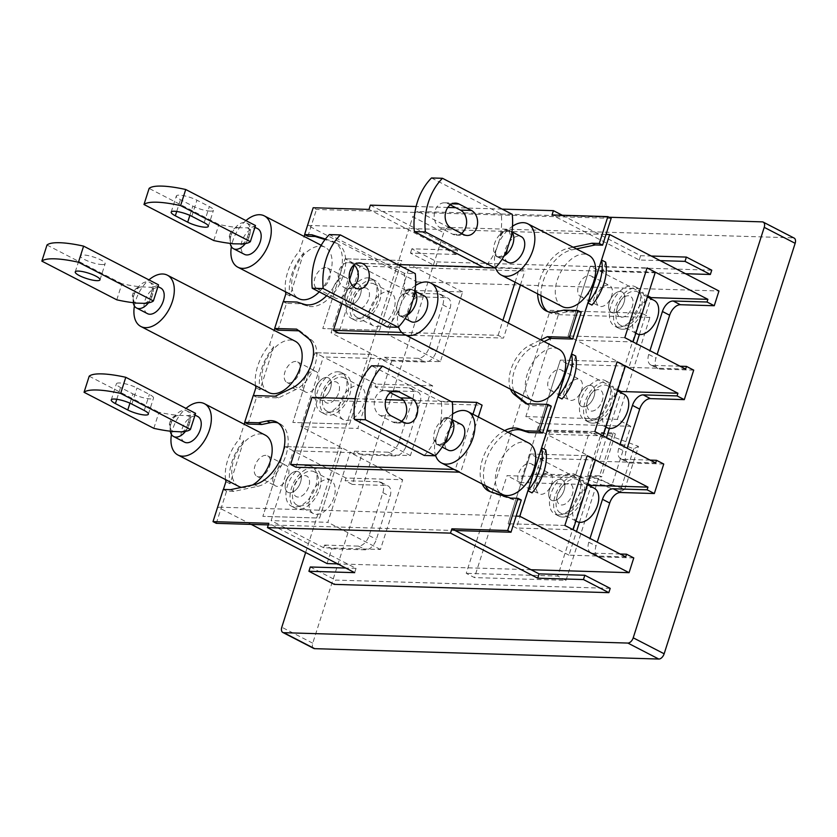 <?xml version="1.0" encoding="UTF-8"?>
<svg xmlns="http://www.w3.org/2000/svg" width="837" height="837" viewBox="0 0 837 837"><rect width="100%" height="100%" fill="white"/><g stroke="black" fill="none" stroke-linecap="round" stroke-linejoin="round"><path stroke-width="0.63" stroke-dasharray="4.18 3.14" d="M354.082 264.89A12.994 10.044 91.7 0 0 348.652 262.609A12.994 10.044 91.7 0 0 338.985 270.801A12.994 10.044 91.7 0 0 347.868 288.577A12.994 10.044 91.7 0 0 353.423 286.631M387.165 326.943A57.743 44.643 91.7 0 0 398.789 309.502L399.123 315.57L401.551 316.522A7.219 4.29 117.3 0 1 400.379 316.229A7.219 4.29 117.3 0 1 399.688 315.706A7.219 4.29 117.3 0 1 399.113 309.669L403.392 296.256A7.219 4.29 117.3 0 1 407.765 290.376A14.438 8.59 -62.7 0 0 397.596 302.858A14.438 8.59 -62.7 0 0 399.688 315.706A14.438 8.59 -62.7 0 0 400.117 315.957A14.438 8.59 -62.7 0 0 402.461 316.543A14.438 8.59 -62.7 0 0 405.725 315.884A14.438 8.59 -62.7 0 0 407.127 315.183M424.296 295.953A14.438 8.59 -62.7 0 0 421.953 295.367A14.438 8.59 -62.7 0 0 409.199 306.645A14.438 8.59 -62.7 0 0 411.051 321.607M414.922 291.527A14.438 8.59 -62.7 0 0 413.802 290.565A14.438 8.59 -62.7 0 0 413.373 290.303A14.438 8.59 -62.7 0 0 411.03 289.717A14.438 8.59 -62.7 0 0 407.765 290.376A7.219 4.29 117.3 0 1 410.109 289.686L411.94 289.748A7.219 4.29 117.3 0 1 413.112 290.041A7.219 4.29 117.3 0 1 413.802 290.565A7.219 4.29 117.3 0 1 414.754 292.605M558.76 349.155A28.866 17.169 -62.7 0 0 554.073 347.983A28.866 17.169 -62.7 0 0 528.565 370.55A28.866 17.169 -62.7 0 0 532.269 400.452M415.518 285.543A28.866 17.169 -62.7 0 0 398.517 326.89M407.577 314.367A7.219 4.29 117.3 0 1 405.725 315.884A7.219 4.29 117.3 0 1 403.382 316.574L402.074 315.894C405.139 315.654 407.713 313.634 409.774 309.836M401.551 316.522L403.382 316.574M414.053 296.424L411.856 289.393L410.632 289.068L411.94 289.748M410.109 289.686L408.801 289.016L410.632 289.068M408.801 289.016C406.039 289.414 404.125 291.778 403.068 296.089A57.743 44.643 91.7 0 0 404.292 273.28L415.278 273.615M400.243 315.842L402.074 315.894M404.292 273.28L329.359 234.58M545.734 449.95L532.039 492.878M575.71 356.049L562.004 398.977M605.674 262.159L591.968 305.076M528.796 443.055A28.866 17.169 -62.7 0 0 524.108 441.873A28.866 17.169 -62.7 0 0 498.601 464.451A28.866 17.169 -62.7 0 0 502.294 494.353M424.213 455.454A57.743 44.643 91.7 0 0 435.836 438.013L436.161 444.081L439.509 445.054A14.438 8.59 -62.7 0 0 442.773 444.395A14.438 8.59 -62.7 0 0 444.175 443.694M461.344 424.464A14.438 8.59 -62.7 0 0 459 423.878A14.438 8.59 -62.7 0 0 446.247 435.156A14.438 8.59 -62.7 0 0 448.098 450.107M451.959 420.038A14.438 8.59 -62.7 0 0 450.85 419.075A14.438 8.59 -62.7 0 0 450.421 418.814A14.438 8.59 -62.7 0 0 448.077 418.228L448.988 418.259A7.219 4.29 117.3 0 1 450.16 418.552A7.219 4.29 117.3 0 1 450.85 419.075A7.219 4.29 117.3 0 1 451.802 421.105M448.077 418.228A14.438 8.59 -62.7 0 0 444.813 418.887A7.219 4.29 117.3 0 1 447.157 418.197L448.077 418.228M444.625 442.878A7.219 4.29 117.3 0 1 442.773 444.395A7.219 4.29 117.3 0 1 440.429 445.085L439.122 444.405C442.187 444.165 444.761 442.145 446.822 438.347M438.598 445.033A7.219 4.29 117.3 0 1 437.427 444.729A7.219 4.29 117.3 0 1 436.736 444.217A14.438 8.59 -62.7 0 0 437.165 444.468A14.438 8.59 -62.7 0 0 439.509 445.054L440.429 445.085M437.291 444.353L439.122 444.405M447.157 418.197L445.849 417.527C443.087 417.925 441.172 420.289 440.116 424.6A57.743 44.643 91.7 0 0 441.34 401.791L452.315 402.126M441.34 401.791L371.565 365.759M451.101 424.934L448.904 417.904L447.68 417.579L448.988 418.259M445.849 417.527L447.68 417.579M390.366 392.658L388.127 391.496A12.994 10.044 91.7 0 0 384.675 390.586A12.994 10.044 91.7 0 0 374.463 400.986A12.994 10.044 91.7 0 0 380.427 415.644L392.794 422.036A12.994 10.044 91.7 0 0 396.257 422.947A12.994 10.044 91.7 0 0 401.54 421.21M436.161 438.18L440.44 424.767A7.219 4.29 117.3 0 1 444.813 418.887A14.438 8.59 -62.7 0 0 434.644 431.369A14.438 8.59 -62.7 0 0 436.736 444.217A7.219 4.29 117.3 0 1 436.161 438.18L435.836 438.013M452.566 414.053A28.866 17.169 -62.7 0 0 435.564 455.401M495.504 267.61A28.866 17.169 117.3 0 1 512.495 226.252M562.234 306.562A28.866 17.169 117.3 0 1 558.541 276.649A28.866 17.169 117.3 0 1 584.038 254.082A28.866 17.169 117.3 0 1 588.725 255.264M431.494 177.957L501.269 214A57.743 44.643 -88.3 0 1 500.055 236.808C501.101 232.498 503.006 230.144 505.778 229.725L507.086 230.405A7.219 4.29 -62.7 0 0 504.742 231.096A7.219 4.29 -62.7 0 0 500.38 236.976L496.09 250.389A7.219 4.29 -62.7 0 0 496.665 256.415A7.219 4.29 -62.7 0 0 497.356 256.938A7.219 4.29 -62.7 0 0 498.528 257.231L500.359 257.294A7.219 4.29 -62.7 0 0 502.702 256.603A14.438 8.59 117.3 0 1 499.448 257.262A14.438 8.59 117.3 0 1 497.105 256.677A14.438 8.59 117.3 0 1 496.665 256.415A14.438 8.59 117.3 0 1 494.573 243.567A14.438 8.59 117.3 0 1 504.742 231.096A14.438 8.59 117.3 0 1 508.007 230.437A14.438 8.59 117.3 0 1 510.35 231.022A14.438 8.59 117.3 0 1 510.79 231.274A7.219 4.29 -62.7 0 0 510.089 230.75A7.219 4.29 -62.7 0 0 508.917 230.457L507.609 229.788L508.833 230.102L511.03 237.143M508.028 262.316A14.438 8.59 117.3 0 1 506.186 247.365A14.438 8.59 117.3 0 1 518.93 236.076A14.438 8.59 117.3 0 1 521.273 236.662M507.086 230.405L508.917 230.457M505.778 229.725L507.609 229.788M501.269 214L512.254 214.335M498.528 257.231L496.1 256.289L495.766 250.221A57.743 44.643 -88.3 0 1 484.152 267.652M497.22 256.561L500.359 257.294M506.751 250.556C504.701 254.343 502.127 256.363 499.051 256.614M461.469 233.418A12.994 10.044 -88.3 0 1 456.196 235.155A12.994 10.044 -88.3 0 1 452.733 234.245L440.356 227.852A12.994 10.044 -88.3 0 1 434.403 213.194A12.994 10.044 -88.3 0 1 444.604 202.795A12.994 10.044 -88.3 0 1 448.067 203.705L450.306 204.866M504.104 255.902A14.438 8.59 117.3 0 1 502.702 256.603A7.219 4.29 -62.7 0 0 504.554 255.076M511.742 233.314A7.219 4.29 -62.7 0 0 510.79 231.274A14.438 8.59 117.3 0 1 511.899 232.236M245.921 220.602A28.866 17.169 -62.7 0 0 232.78 240.993A28.866 17.169 -62.7 0 0 231.378 246.695M319.263 291.862A28.866 17.169 -62.7 0 0 330.217 273.511A28.866 17.169 -62.7 0 0 325.164 247.313A28.866 17.169 -62.7 0 0 293.609 272.412A28.866 17.169 -62.7 0 0 298.663 298.61M241.841 243.923C244.226 243.368 246.141 241.004 247.574 236.84L248.882 237.52L249.311 236.17A14.438 8.59 -62.7 0 0 250.211 231.734A14.438 8.59 -62.7 0 0 246.779 223.071A14.438 8.59 -62.7 0 0 232.927 231.211A14.438 8.59 -62.7 0 0 231.002 235.626L231.43 234.276A7.219 4.29 117.3 0 1 232.927 231.211A7.219 4.29 117.3 0 1 238.147 227.716L237.823 227.549A57.743 12.712 17.7 0 1 218.896 224.442L149.122 188.409M257.712 228.721A14.438 8.59 -62.7 0 0 241.935 241.265A14.438 8.59 -62.7 0 0 244.467 254.364M210.359 211.133A12.994 2.856 17.7 0 1 192.834 206.09L180.468 199.698A12.994 2.856 17.7 0 1 176.325 195.994A12.994 2.856 17.7 0 1 184.014 195.753A12.994 2.856 17.7 0 1 196.936 200.2L209.313 206.582A12.994 2.856 17.7 0 1 213.456 210.286A12.994 2.856 17.7 0 1 210.359 211.133M231.002 235.626A14.438 8.59 -62.7 0 0 230.102 240.062A7.219 4.29 117.3 0 1 230.583 236.965L231.002 235.626M247.302 227.988A7.219 4.29 117.3 0 1 248.474 228.281A7.219 4.29 117.3 0 1 250.211 231.734A7.219 4.29 117.3 0 1 249.74 234.831L248.432 234.161C249.604 230.144 249.123 228.03 246.978 227.821L238.147 227.716M248.882 237.52A7.219 4.29 117.3 0 1 247.386 240.585A14.438 8.59 -62.7 0 0 249.311 236.17L249.74 234.831M247.574 236.84L248.432 234.161M255.505 225.551A57.743 12.712 17.7 0 1 246.978 227.821L248.474 228.281M213.759 240.543L218.896 224.442M237.823 227.549C234.433 227.58 231.87 229.6 230.123 233.607L231.43 234.276M230.583 236.965L229.265 236.285L230.123 233.607M229.265 236.285L231.315 243.243L232.686 243.64M231.964 243.577A7.219 4.29 117.3 0 1 231.839 243.515A7.219 4.29 117.3 0 1 230.102 240.062A14.438 8.59 -62.7 0 0 230.206 243.389M245.408 243.546A14.438 8.59 -62.7 0 0 247.386 240.585A7.219 4.29 117.3 0 1 243.745 243.776M102.03 264.555A12.994 2.856 -162.3 0 0 105.138 263.718A12.994 2.856 -162.3 0 0 97.563 258.455A12.994 2.856 -162.3 0 0 83.48 254.971A12.994 2.856 -162.3 0 0 80.383 255.819A12.994 2.856 -162.3 0 0 87.948 261.071A12.994 2.856 -162.3 0 0 102.03 264.555M133.229 302.67A14.438 8.59 117.3 0 1 133.125 299.353A14.438 8.59 117.3 0 1 134.025 294.906A14.438 8.59 117.3 0 1 135.95 290.502A14.438 8.59 117.3 0 1 149.802 282.362A14.438 8.59 117.3 0 1 153.234 291.014A14.438 8.59 117.3 0 1 152.334 295.461A14.438 8.59 117.3 0 1 150.409 299.866A14.438 8.59 117.3 0 1 148.431 302.837M147.479 313.655A14.438 8.59 117.3 0 1 144.958 300.556A14.438 8.59 117.3 0 1 160.735 288.001M134.401 305.986A28.866 17.169 117.3 0 1 135.803 300.274A28.866 17.169 117.3 0 1 148.944 279.882M268.698 392.511A28.866 17.169 117.3 0 1 263.645 366.303A28.866 17.169 117.3 0 1 295.199 341.214M146.768 303.057A7.219 4.29 -62.7 0 0 150.409 299.866A7.219 4.29 -62.7 0 0 151.905 296.8L152.763 294.122A7.219 4.29 -62.7 0 0 153.234 291.014A7.219 4.29 -62.7 0 0 151.497 287.572A7.219 4.29 -62.7 0 0 150.325 287.269L150.001 287.101A57.743 12.712 -162.3 0 0 158.528 284.831M135.709 302.931L134.338 302.523L132.288 295.576L133.596 296.246A7.219 4.29 -62.7 0 0 133.125 299.353A7.219 4.29 -62.7 0 0 134.862 302.795A7.219 4.29 -62.7 0 0 134.987 302.858M116.782 299.824L121.92 283.733A57.743 12.712 -162.3 0 0 140.846 286.829L150.325 287.269M141.171 286.997A7.219 4.29 -62.7 0 0 135.95 290.502A7.219 4.29 -62.7 0 0 134.454 293.567L133.146 292.887C134.883 288.891 137.446 286.871 140.846 286.829M133.596 296.246L134.454 293.567M151.905 296.8L150.597 296.12C149.164 300.284 147.249 302.638 144.864 303.203M150.597 296.12L151.445 293.442L152.763 294.122M151.445 293.442C152.627 289.414 152.146 287.311 150.001 287.101L151.497 287.572M132.288 295.576L133.146 292.887M46.987 245.032L121.92 283.733M171.449 434.497A28.866 17.169 117.3 0 1 172.851 428.785A28.866 17.169 117.3 0 1 185.992 408.393M252.408 485.062A28.866 17.169 117.3 0 1 241.464 487.364M238.733 486.402A28.866 17.169 117.3 0 1 233.68 460.204A28.866 17.169 117.3 0 1 265.224 435.104M170.277 431.181A14.438 8.59 117.3 0 1 170.173 427.864A14.438 8.59 117.3 0 1 171.072 423.417A14.438 8.59 117.3 0 1 172.997 419.013A7.219 4.29 -62.7 0 0 171.501 422.078L170.193 421.398C171.93 417.401 174.494 415.382 177.894 415.34L187.049 415.612A57.743 12.712 -162.3 0 0 195.576 413.342M184.527 442.166A14.438 8.59 117.3 0 1 182.006 429.067A14.438 8.59 117.3 0 1 197.773 416.512M183.816 431.568A7.219 4.29 -62.7 0 0 187.457 428.377A7.219 4.29 -62.7 0 0 188.953 425.311L189.8 422.633A7.219 4.29 -62.7 0 0 190.281 419.525A14.438 8.59 117.3 0 1 189.371 423.972A14.438 8.59 117.3 0 1 187.457 428.377A14.438 8.59 117.3 0 1 185.479 431.348M132.905 393.882A12.994 2.856 -162.3 0 0 150.419 398.925A12.994 2.856 -162.3 0 0 153.516 398.088A12.994 2.856 -162.3 0 0 149.384 394.384L137.006 387.991A12.994 2.856 -162.3 0 0 124.085 383.555A12.994 2.856 -162.3 0 0 116.395 383.796A12.994 2.856 -162.3 0 0 120.538 387.5L132.905 393.882L129.944 403.162M172.757 431.442L171.386 431.034L169.336 424.087L170.643 424.757L171.501 422.078M169.336 424.087L170.193 421.398M153.83 428.335L158.967 412.243A57.743 12.712 -162.3 0 0 177.894 415.34M89.193 376.2L158.967 412.243M188.953 425.311L187.634 424.631C186.212 428.795 184.297 431.149 181.911 431.714M187.634 424.631L188.492 421.953L189.8 422.633M188.492 421.953C189.675 417.925 189.193 415.811 187.049 415.612L188.545 416.083A7.219 4.29 -62.7 0 0 187.373 415.78M170.643 424.757A7.219 4.29 -62.7 0 0 170.173 427.864A7.219 4.29 -62.7 0 0 171.909 431.306A7.219 4.29 -62.7 0 0 172.035 431.369M178.218 415.508A7.219 4.29 -62.7 0 0 172.997 419.013A14.438 8.59 117.3 0 1 186.85 410.873A14.438 8.59 117.3 0 1 190.281 419.525A7.219 4.29 -62.7 0 0 188.545 416.083M285.49 291.81A37.529 22.327 117.3 0 1 299.541 250.922L304.155 236.463M303.664 253.046L289.968 295.974A37.529 22.327 117.3 0 1 303.664 253.046L299.541 250.922M289.968 295.974L285.846 293.839M255.526 385.711A37.529 22.327 117.3 0 1 269.577 344.813L274.191 330.364M273.699 346.947L260.004 389.875A37.529 22.327 117.3 0 1 273.699 346.947L269.577 344.813M260.004 389.875L255.881 387.74M225.561 479.601A37.529 22.327 117.3 0 1 239.612 438.714L244.226 424.254M243.734 440.848L230.039 483.765A37.529 22.327 117.3 0 1 243.734 440.848L239.612 438.714M230.039 483.765L225.917 481.641M326.681 295.702A34.641 20.611 -62.7 0 0 334.057 241.935A34.641 20.611 -62.7 0 0 332.09 241.129L325.436 239.037M277.947 330.176L286.505 303.339L300.368 303.758L307.524 306.018A34.641 20.611 -62.7 0 0 311.176 306.614A34.641 20.611 -62.7 0 0 341.789 279.527A34.641 20.611 -62.7 0 0 337.353 243.64A34.641 20.611 -62.7 0 0 335.386 242.835L325.018 239.57M581.192 312.232L567.329 311.814L558.886 313.593A34.641 20.611 117.3 0 1 554.921 313.969A34.641 20.611 117.3 0 1 549.292 312.557A34.641 20.611 117.3 0 1 547.712 311.573M370.372 205.138L457.588 250.179L456.217 254.479L369.002 209.428M354.679 572.654L356.049 568.365L268.823 523.313M502.137 209.104L455.82 207.712M447.795 207.471L416.115 206.509M562.318 215.255L640.619 255.703L651.28 256.028M711.743 270.184L437.196 261.897L411.835 248.798L457.588 250.179M685.545 273.73L435.826 266.197L437.196 261.897M660.184 260.621L639.248 259.993L555.329 216.647L316.48 209.449L313.174 207.743M456.217 254.479L410.465 253.098L435.826 266.197M455.161 530.532L268.321 524.904M216.302 523.334L226.576 491.141L233.9 491.361L257.67 486.349A34.641 20.611 -62.7 0 0 285.386 456.845A34.641 20.611 -62.7 0 0 279.872 423.742A34.641 20.611 -62.7 0 0 278.156 423.02M247.982 424.066L256.54 397.24L278.501 397.899L295.712 389.592A28.866 17.169 -62.7 0 0 314.921 365.141A28.866 17.169 -62.7 0 0 311.531 340.021L299.908 330.835L298.725 330.803M307.911 236.275L316.48 209.449M611.156 218.331L555.329 216.647L552.033 214.942M540.953 295.566A34.641 20.611 117.3 0 1 571.504 249.949L576.442 248.913M513.803 390.921A28.866 17.169 117.3 0 1 533.462 346.706L544.081 341.58M551.227 406.133L529.256 405.464L527.153 403.8M521.263 500.024L513.939 499.804L493.788 493.464A34.641 20.611 117.3 0 1 491.821 492.658A34.641 20.611 117.3 0 1 490.231 491.685M485.533 485.701A34.641 20.611 117.3 0 1 507.975 432.3M482.238 483.995A34.641 20.611 117.3 0 1 504.669 430.595M510.497 389.215A28.866 17.169 117.3 0 1 530.166 345.011L540.786 339.874M537.657 293.871A34.641 20.611 117.3 0 1 568.197 248.254L573.146 247.208M639.248 259.993L640.619 255.703M410.465 253.098L411.835 248.798M567.329 311.814L564.033 310.108M529.256 405.464L525.96 403.758M513.939 499.804L510.633 498.099M610.194 588.359L335.647 580.083L334.277 584.372M310.286 566.984L335.647 580.083M356.049 568.365L345.765 568.051M300.368 303.758L297.072 302.063M286.505 303.339L283.209 301.644M226.576 491.141L223.28 489.436M233.9 491.361L230.593 489.655M256.54 397.24L253.245 395.535M278.501 397.899L275.206 396.204M299.908 330.835L296.612 329.129M515.079 282.205L519.536 268.238L524.904 271.01L360.172 266.04L338.765 333.105M397.753 264.565L354.815 263.268L360.172 266.04M519.536 268.238L483.148 267.139M354.815 263.268L354.25 265.047M349.584 279.663L341.946 303.58M405.788 335.135L503.497 338.075L508.279 323.082M401.708 332.404L498.141 335.313L503.497 338.075M520.447 284.978L524.904 271.01M498.141 335.313L502.922 320.32M472.957 414.21L455.328 469.452L460.685 472.214L459.356 472.173M455.328 469.452L453.999 469.411M295.963 467.245L317.359 400.18L482.091 405.15M312.002 397.408L317.359 400.18M355.244 398.715L385.826 399.636M403.361 400.17L451.321 401.614M478.314 416.983L460.685 472.214M356.572 283.534A11.551 6.874 -62.7 0 0 346.372 292.563A11.551 6.874 -62.7 0 0 347.847 304.522A11.551 6.874 -62.7 0 0 349.73 304.992A11.551 6.874 -62.7 0 0 359.931 295.963A11.551 6.874 -62.7 0 0 358.456 284.005A11.551 6.874 -62.7 0 0 356.572 283.534A11.551 6.874 117.3 0 1 358.456 284.005A11.551 6.874 117.3 0 1 359.931 295.963A11.551 6.874 117.3 0 1 349.73 304.992A11.551 6.874 117.3 0 1 347.847 304.522A11.551 6.874 117.3 0 1 346.372 292.563A11.551 6.874 117.3 0 1 356.572 283.534M325.645 267.558A11.551 6.874 -62.7 0 0 315.444 276.587A11.551 6.874 -62.7 0 0 316.92 288.545A11.551 6.874 -62.7 0 0 318.792 289.016A11.551 6.874 -62.7 0 0 329.004 279.987A11.551 6.874 -62.7 0 0 327.518 268.028A11.551 6.874 -62.7 0 0 325.645 267.558M326.608 377.424A11.551 6.874 -62.7 0 0 316.407 386.453A11.551 6.874 -62.7 0 0 317.882 398.422A11.551 6.874 -62.7 0 0 319.755 398.893A11.551 6.874 -62.7 0 0 329.966 389.864A11.551 6.874 -62.7 0 0 328.481 377.895A11.551 6.874 -62.7 0 0 326.608 377.424A11.551 6.874 117.3 0 1 328.481 377.895A11.551 6.874 117.3 0 1 329.966 389.864A11.551 6.874 117.3 0 1 319.755 398.893A11.551 6.874 117.3 0 1 317.882 398.422A11.551 6.874 117.3 0 1 316.407 386.453A11.551 6.874 117.3 0 1 326.608 377.424M295.681 361.448A11.551 6.874 -62.7 0 0 285.48 370.477A11.551 6.874 -62.7 0 0 286.955 382.446A11.551 6.874 -62.7 0 0 288.828 382.917A11.551 6.874 -62.7 0 0 299.029 373.888A11.551 6.874 -62.7 0 0 297.553 361.919A11.551 6.874 -62.7 0 0 295.681 361.448M296.643 471.325A11.551 6.874 -62.7 0 0 286.442 480.354A11.551 6.874 -62.7 0 0 287.918 492.313A11.551 6.874 -62.7 0 0 289.79 492.784A11.551 6.874 -62.7 0 0 299.991 483.755A11.551 6.874 -62.7 0 0 298.516 471.796A11.551 6.874 -62.7 0 0 296.643 471.325A11.551 6.874 117.3 0 1 298.516 471.796A11.551 6.874 117.3 0 1 299.991 483.755A11.551 6.874 117.3 0 1 289.79 492.784A11.551 6.874 117.3 0 1 287.918 492.313A11.551 6.874 117.3 0 1 286.442 480.354A11.551 6.874 117.3 0 1 296.643 471.325M265.716 455.349A11.551 6.874 -62.7 0 0 255.515 464.378A11.551 6.874 -62.7 0 0 256.99 476.337A11.551 6.874 -62.7 0 0 258.863 476.808A11.551 6.874 -62.7 0 0 269.064 467.789A11.551 6.874 -62.7 0 0 267.589 455.82A11.551 6.874 -62.7 0 0 265.716 455.349M613.291 312.944A11.551 6.874 117.3 0 1 611.418 312.473A11.551 6.874 117.3 0 1 609.943 300.504A11.551 6.874 117.3 0 1 620.144 291.475A11.551 6.874 117.3 0 1 622.017 291.946A11.551 6.874 117.3 0 1 623.492 303.915A11.551 6.874 117.3 0 1 613.291 312.944A11.551 6.874 -62.7 0 0 623.492 303.915A11.551 6.874 -62.7 0 0 622.017 291.946A11.551 6.874 -62.7 0 0 620.144 291.475A11.551 6.874 -62.7 0 0 609.943 300.504A11.551 6.874 -62.7 0 0 611.418 312.473A11.551 6.874 -62.7 0 0 613.291 312.944M582.364 296.968A11.551 6.874 117.3 0 1 580.491 296.497A11.551 6.874 117.3 0 1 579.016 284.528A11.551 6.874 117.3 0 1 589.217 275.499A11.551 6.874 117.3 0 1 591.089 275.969A11.551 6.874 117.3 0 1 592.565 287.938A11.551 6.874 117.3 0 1 582.364 296.968M583.326 406.834A11.551 6.874 117.3 0 1 581.453 406.363A11.551 6.874 117.3 0 1 579.978 394.405A11.551 6.874 117.3 0 1 590.179 385.376A11.551 6.874 117.3 0 1 592.052 385.847A11.551 6.874 117.3 0 1 593.527 397.805A11.551 6.874 117.3 0 1 583.326 406.834A11.551 6.874 -62.7 0 0 593.527 397.805A11.551 6.874 -62.7 0 0 592.052 385.847A11.551 6.874 -62.7 0 0 590.179 385.376A11.551 6.874 -62.7 0 0 579.978 394.405A11.551 6.874 -62.7 0 0 581.453 406.363A11.551 6.874 -62.7 0 0 583.326 406.834M552.399 390.858A11.551 6.874 117.3 0 1 550.526 390.387A11.551 6.874 117.3 0 1 549.041 378.429A11.551 6.874 117.3 0 1 559.252 369.399A11.551 6.874 117.3 0 1 561.125 369.87A11.551 6.874 117.3 0 1 562.6 381.839A11.551 6.874 117.3 0 1 552.399 390.858M553.362 500.735A11.551 6.874 117.3 0 1 551.489 500.264A11.551 6.874 117.3 0 1 550.003 488.306A11.551 6.874 117.3 0 1 560.215 479.277A11.551 6.874 117.3 0 1 562.087 479.747A11.551 6.874 117.3 0 1 563.563 491.706A11.551 6.874 117.3 0 1 553.362 500.735A11.551 6.874 -62.7 0 0 563.563 491.706A11.551 6.874 -62.7 0 0 562.087 479.747A11.551 6.874 -62.7 0 0 560.215 479.277A11.551 6.874 -62.7 0 0 550.003 488.306A11.551 6.874 -62.7 0 0 551.489 500.264A11.551 6.874 -62.7 0 0 553.362 500.735M522.434 484.759A11.551 6.874 117.3 0 1 520.562 484.288A11.551 6.874 117.3 0 1 519.076 472.33A11.551 6.874 117.3 0 1 529.277 463.3A11.551 6.874 117.3 0 1 531.16 463.771A11.551 6.874 117.3 0 1 532.635 475.73A11.551 6.874 117.3 0 1 522.434 484.759M327.058 563.573L331.766 548.81L324.547 545.086L323.699 547.775L380.437 549.48L402.702 479.727L345.953 478.021L345.106 480.7L352.314 484.424L361.73 454.92L354.522 451.195L353.664 453.874L410.402 455.579L432.666 385.836L375.928 384.12L375.07 386.799L382.279 390.534L391.706 361.019L384.486 357.294L383.628 359.973L440.367 361.689L462.631 291.935L405.893 290.219L405.035 292.908L412.254 296.633L416.962 281.881L307.681 225.435L606.019 234.433M405.893 290.219L345.064 258.8L322.8 328.554L379.538 330.27L401.802 260.516L345.064 258.8L401.802 260.516L379.538 330.27L322.8 328.554L345.064 258.8L353.308 263.069L410.046 264.774L387.793 334.528L331.054 332.823L353.308 263.069M383.628 359.973L331.054 332.823M375.928 384.12L315.099 352.701L292.835 422.455L349.573 424.171L371.837 354.417L315.099 352.701L371.837 354.417L349.573 424.171L292.835 422.455L315.099 352.701L323.344 356.96L380.082 358.675L357.828 428.429L301.079 426.713L323.344 356.96M353.664 453.874L301.079 426.713M345.953 478.021L285.135 446.602L262.87 516.356L319.608 518.061L341.873 448.308L285.135 446.602L341.873 448.308L319.608 518.061L262.87 516.356L285.135 446.602L293.379 450.861L350.117 452.576L327.853 522.319L271.115 520.614L293.379 450.861M323.699 547.775L271.115 520.614M251.194 524.38L217.777 507.128L223.427 489.436M244.812 422.434L253.391 395.545M274.777 328.533L283.356 301.644M304.741 234.632L307.681 225.435M384.486 357.294L418.343 358.309A11.551 6.874 -62.7 0 0 429.088 347.805L442.794 304.877A11.551 6.874 -62.7 0 0 440.764 294.394A11.551 6.874 -62.7 0 0 438.891 293.923L405.035 292.908M391.706 361.019L425.562 362.044A11.551 6.874 -62.7 0 0 436.307 351.53L450.013 308.602A11.551 6.874 -62.7 0 0 447.983 298.129A11.551 6.874 -62.7 0 0 446.111 297.658L412.254 296.633M354.522 451.195L388.378 452.21A11.551 6.874 -62.7 0 0 399.123 441.706L412.829 398.778A11.551 6.874 -62.7 0 0 410.8 388.295A11.551 6.874 -62.7 0 0 408.927 387.824L375.07 386.799M361.73 454.92L395.598 455.935A11.551 6.874 -62.7 0 0 406.343 445.43L420.038 402.503A11.551 6.874 -62.7 0 0 418.019 392.019A11.551 6.874 -62.7 0 0 416.146 391.549L382.279 390.534M324.547 545.086L358.414 546.111A11.551 6.874 -62.7 0 0 369.159 535.596L382.854 492.679A11.551 6.874 -62.7 0 0 380.835 482.196A11.551 6.874 -62.7 0 0 378.962 481.725L345.106 480.7M331.766 548.81L365.633 549.836A11.551 6.874 -62.7 0 0 376.378 539.331L390.073 496.404A11.551 6.874 -62.7 0 0 388.054 485.92A11.551 6.874 -62.7 0 0 386.181 485.45L352.314 484.424M680.062 366.208L652.63 365.382A11.551 6.874 117.3 0 1 650.757 364.911A11.551 6.874 117.3 0 1 648.727 354.428L649.941 350.651M693.706 370.132L659.849 369.107A11.551 6.874 117.3 0 1 657.966 368.636A11.551 6.874 117.3 0 1 655.946 358.152L657.15 354.375M650.098 460.099L622.665 459.272A11.551 6.874 117.3 0 1 620.782 458.802A11.551 6.874 117.3 0 1 618.763 448.329L619.976 444.541M663.741 464.022L629.874 463.007A11.551 6.874 117.3 0 1 628.001 462.537A11.551 6.874 117.3 0 1 625.982 452.053L627.185 448.276M620.133 554L592.69 553.173A11.551 6.874 117.3 0 1 590.817 552.702A11.551 6.874 117.3 0 1 588.798 542.219L590.001 538.442M633.776 557.923L599.909 556.898A11.551 6.874 117.3 0 1 598.036 556.427A11.551 6.874 117.3 0 1 596.017 545.954L597.22 542.167M587.762 475.468L601.468 432.541L613.322 432.907L599.627 475.824L587.762 475.468L624.768 489.31L620.039 491.717L575.647 475.102L533.734 473.836L535.795 474.903L549.49 431.976L592.261 433.273L589.342 432.174L575.647 475.102M599.627 475.824L601.688 476.891L535.795 474.903M601.468 432.541L604.377 433.639L615.383 433.964L601.688 476.891M613.322 432.907L615.383 433.964M533.734 473.836L547.429 430.919L589.342 432.174M547.429 430.919L549.49 431.976M611.931 485.324L520.415 482.562L539.248 423.543L630.763 426.305L611.931 485.324L598.528 478.408L507.013 475.646L474.474 577.593L466.23 573.335L550.139 310.412L641.655 313.174L557.745 576.086L466.23 573.335M598.528 478.408L565.99 580.355L474.474 577.593M313.739 648.424A5.775 3.432 117.3 0 1 312.735 643.193L443.725 232.717A5.775 3.432 117.3 0 1 449.103 227.465L793.204 237.844A5.775 3.432 117.3 0 1 794.135 238.074M516.126 516.126L217.777 507.128M531.024 569.725L337.709 563.897M416.962 281.881L718.962 290.983M449.103 227.465L418.176 211.489L609.054 217.243M418.176 211.489A5.775 3.432 -62.7 0 0 412.798 216.741L443.725 232.717M305.641 552.514L412.798 216.741M565.99 580.355L557.745 576.086M539.248 423.543L525.845 416.627L558.384 314.681L550.139 310.412M520.415 482.562L507.013 475.646M558.384 314.681L649.899 317.432L641.655 313.174M630.763 426.305L617.361 419.379L649.899 317.432M525.845 416.627L617.361 419.379M638.464 446.383L633.735 448.789L592.261 433.273L604.377 433.639L638.464 446.383L624.768 489.31M633.735 448.789L620.039 491.717M595.379 459.973L538.641 458.257L530.396 453.999L587.135 455.705L530.396 453.999L508.132 523.753L530.396 453.999L587.825 483.66M564.87 525.458L508.132 523.753L564.87 525.458M625.699 556.877L568.961 555.172L576.515 531.474M579.445 522.309L590.88 486.496M568.961 555.172L508.132 523.753L516.377 528.011L573.125 529.716M625.344 366.072L568.605 364.357L560.361 360.098L617.099 361.814L560.361 360.098L538.097 429.852L560.361 360.098L617.79 389.76M594.835 431.568L538.097 429.852L594.835 431.568M655.319 272.171L598.57 270.466L590.326 266.197L647.064 267.913L590.326 266.197L568.061 335.951L590.326 266.197L647.754 295.859M624.81 337.667L568.061 335.951L624.81 337.667M655.664 462.976L598.926 461.271L606.49 437.584M609.409 428.408L620.845 392.595M598.926 461.271L538.097 429.852L546.352 434.11L603.09 435.826M685.629 369.086L628.89 367.37L636.455 343.683M639.384 334.507L650.809 298.694M628.89 367.37L568.061 335.951L576.316 340.209L633.054 341.925M380.437 549.48L327.853 522.319M402.702 479.727L350.117 452.576M410.402 455.579L357.828 428.429M432.666 385.836L380.082 358.675M440.367 361.689L387.793 334.528M462.631 291.935L410.046 264.774M298.045 497.052A11.551 6.874 117.3 0 1 296.162 496.582A11.551 6.874 117.3 0 1 294.687 484.613A11.551 6.874 117.3 0 1 304.888 475.583A11.551 6.874 117.3 0 1 306.76 476.054A11.551 6.874 117.3 0 1 308.246 488.023A11.551 6.874 117.3 0 1 298.045 497.052A11.551 6.874 117.3 0 1 296.162 496.582A11.551 6.874 117.3 0 1 294.687 484.613A11.551 6.874 117.3 0 1 304.888 475.583A11.551 6.874 117.3 0 1 306.76 476.054A11.551 6.874 117.3 0 1 308.246 488.023A11.551 6.874 117.3 0 1 298.045 497.052M327.654 479.528A18.77 11.163 117.3 0 1 330.699 480.292A18.77 11.163 117.3 0 1 333.095 499.731A18.77 11.163 117.3 0 1 316.522 514.41A18.77 11.163 117.3 0 1 313.477 513.636A18.77 11.163 117.3 0 1 311.071 494.196A18.77 11.163 117.3 0 1 327.654 479.528M311.155 471.011A18.77 11.163 117.3 0 1 314.199 471.775A18.77 11.163 117.3 0 1 316.606 491.214A18.77 11.163 117.3 0 1 300.023 505.883A18.77 11.163 117.3 0 1 296.978 505.119A18.77 11.163 117.3 0 1 294.572 485.68A18.77 11.163 117.3 0 1 311.155 471.011M312.18 467.789A22.233 13.225 117.3 0 1 315.79 468.699A22.233 13.225 117.3 0 1 318.635 491.727A22.233 13.225 117.3 0 1 298.997 509.105A22.233 13.225 117.3 0 1 295.388 508.195A22.233 13.225 117.3 0 1 292.542 485.167A22.233 13.225 117.3 0 1 312.18 467.789M308.058 465.654A22.233 13.225 117.3 0 1 311.667 466.565A22.233 13.225 117.3 0 1 314.513 489.593A22.233 13.225 117.3 0 1 294.875 506.971A22.233 13.225 117.3 0 1 291.266 506.071A22.233 13.225 117.3 0 1 288.42 483.043A22.233 13.225 117.3 0 1 308.058 465.654M284.266 464.933A11.551 6.874 117.3 0 1 286.149 465.403A11.551 6.874 117.3 0 1 287.625 477.372A11.551 6.874 117.3 0 1 277.424 486.402A11.551 6.874 117.3 0 1 275.551 485.931A11.551 6.874 117.3 0 1 274.065 473.962A11.551 6.874 117.3 0 1 284.266 464.933M357.619 385.627A18.77 11.163 117.3 0 1 360.663 386.401A18.77 11.163 117.3 0 1 363.07 405.84A18.77 11.163 117.3 0 1 346.487 420.509A18.77 11.163 117.3 0 1 343.442 419.745A18.77 11.163 117.3 0 1 341.036 400.306A18.77 11.163 117.3 0 1 357.619 385.627M341.119 377.11A18.77 11.163 117.3 0 1 344.164 377.874A18.77 11.163 117.3 0 1 346.57 397.313A18.77 11.163 117.3 0 1 329.987 411.982A18.77 11.163 117.3 0 1 326.943 411.218A18.77 11.163 117.3 0 1 324.547 391.779A18.77 11.163 117.3 0 1 341.119 377.11M342.145 373.888A22.233 13.225 117.3 0 1 345.754 374.798A22.233 13.225 117.3 0 1 348.6 397.826A22.233 13.225 117.3 0 1 328.962 415.204A22.233 13.225 117.3 0 1 325.352 414.305A22.233 13.225 117.3 0 1 322.507 391.266A22.233 13.225 117.3 0 1 342.145 373.888M338.022 371.764A22.233 13.225 117.3 0 1 341.632 372.664A22.233 13.225 117.3 0 1 344.478 395.692A22.233 13.225 117.3 0 1 324.84 413.08A22.233 13.225 117.3 0 1 321.23 412.17A22.233 13.225 117.3 0 1 318.384 389.142A22.233 13.225 117.3 0 1 338.022 371.764M314.241 371.042A11.551 6.874 117.3 0 1 316.114 371.513A11.551 6.874 117.3 0 1 317.589 383.472A11.551 6.874 117.3 0 1 307.388 392.501A11.551 6.874 117.3 0 1 305.515 392.03A11.551 6.874 117.3 0 1 304.04 380.061A11.551 6.874 117.3 0 1 314.241 371.042M334.852 381.682A11.551 6.874 117.3 0 1 336.736 382.164A11.551 6.874 117.3 0 1 338.211 394.122A11.551 6.874 117.3 0 1 328.01 403.152A11.551 6.874 117.3 0 1 326.137 402.681A11.551 6.874 117.3 0 1 324.651 390.712A11.551 6.874 117.3 0 1 334.852 381.682A11.551 6.874 117.3 0 1 336.736 382.164A11.551 6.874 117.3 0 1 338.211 394.122A11.551 6.874 117.3 0 1 328.01 403.152A11.551 6.874 117.3 0 1 326.137 402.681A11.551 6.874 117.3 0 1 324.651 390.712A11.551 6.874 117.3 0 1 334.852 381.682M387.583 291.736A18.77 11.163 117.3 0 1 390.628 292.5A18.77 11.163 117.3 0 1 393.034 311.939A18.77 11.163 117.3 0 1 376.451 326.608A18.77 11.163 117.3 0 1 373.407 325.844A18.77 11.163 117.3 0 1 371 306.405A18.77 11.163 117.3 0 1 387.583 291.736M371.084 283.209A18.77 11.163 117.3 0 1 374.139 283.973A18.77 11.163 117.3 0 1 376.535 303.423A18.77 11.163 117.3 0 1 359.962 318.091A18.77 11.163 117.3 0 1 356.907 317.328A18.77 11.163 117.3 0 1 354.511 297.888A18.77 11.163 117.3 0 1 371.084 283.209M372.12 279.997A22.233 13.225 117.3 0 1 375.729 280.897A22.233 13.225 117.3 0 1 378.565 303.925A22.233 13.225 117.3 0 1 358.927 321.303A22.233 13.225 117.3 0 1 355.317 320.404A22.233 13.225 117.3 0 1 352.482 297.376A22.233 13.225 117.3 0 1 372.12 279.997M367.987 277.863A22.233 13.225 117.3 0 1 371.597 278.773A22.233 13.225 117.3 0 1 374.442 301.801A22.233 13.225 117.3 0 1 354.804 319.179A22.233 13.225 117.3 0 1 351.195 318.269A22.233 13.225 117.3 0 1 348.349 295.241A22.233 13.225 117.3 0 1 367.987 277.863M344.206 277.141A11.551 6.874 117.3 0 1 346.079 277.612A11.551 6.874 117.3 0 1 347.554 289.571A11.551 6.874 117.3 0 1 337.353 298.6A11.551 6.874 117.3 0 1 335.48 298.129A11.551 6.874 117.3 0 1 334.005 286.17A11.551 6.874 117.3 0 1 344.206 277.141M364.827 287.792A11.551 6.874 117.3 0 1 366.7 288.263A11.551 6.874 117.3 0 1 368.175 300.221A11.551 6.874 117.3 0 1 357.974 309.251A11.551 6.874 117.3 0 1 356.102 308.78A11.551 6.874 117.3 0 1 354.626 296.821A11.551 6.874 117.3 0 1 364.827 287.792A11.551 6.874 117.3 0 1 366.7 288.263A11.551 6.874 117.3 0 1 368.175 300.221A11.551 6.874 117.3 0 1 357.974 309.251A11.551 6.874 117.3 0 1 356.102 308.78A11.551 6.874 117.3 0 1 354.626 296.821A11.551 6.874 117.3 0 1 364.827 287.792M594.26 488.243A18.77 11.163 -62.7 0 0 591.215 487.479A18.77 11.163 -62.7 0 0 574.642 502.148A18.77 11.163 -62.7 0 0 577.038 521.587M563.594 513.834A18.77 11.163 -62.7 0 0 580.167 499.166A18.77 11.163 -62.7 0 0 577.771 479.727A18.77 11.163 -62.7 0 0 574.726 478.952A18.77 11.163 -62.7 0 0 558.143 493.631A18.77 11.163 -62.7 0 0 560.549 513.071A18.77 11.163 -62.7 0 0 563.594 513.834M562.569 517.057A22.233 13.225 -62.7 0 0 582.207 499.668A22.233 13.225 -62.7 0 0 579.361 476.64A22.233 13.225 -62.7 0 0 575.751 475.74A22.233 13.225 -62.7 0 0 556.113 493.119A22.233 13.225 -62.7 0 0 558.959 516.147A22.233 13.225 -62.7 0 0 562.569 517.057M558.436 514.922A22.233 13.225 -62.7 0 0 578.074 497.544A22.233 13.225 -62.7 0 0 575.239 474.516A22.233 13.225 -62.7 0 0 571.629 473.606A22.233 13.225 -62.7 0 0 551.991 490.984A22.233 13.225 -62.7 0 0 554.826 514.012A22.233 13.225 -62.7 0 0 558.436 514.922M540.984 494.343A11.551 6.874 -62.7 0 0 551.196 485.314A11.551 6.874 -62.7 0 0 549.71 473.355A11.551 6.874 -62.7 0 0 547.837 472.884A11.551 6.874 -62.7 0 0 537.636 481.913A11.551 6.874 -62.7 0 0 539.112 493.872A11.551 6.874 -62.7 0 0 540.984 494.343M561.606 504.993A11.551 6.874 -62.7 0 0 571.807 495.964A11.551 6.874 -62.7 0 0 570.332 484.006A11.551 6.874 -62.7 0 0 568.459 483.535A11.551 6.874 -62.7 0 0 558.258 492.564A11.551 6.874 -62.7 0 0 559.733 504.523A11.551 6.874 -62.7 0 0 561.606 504.993A11.551 6.874 -62.7 0 0 571.807 495.964A11.551 6.874 -62.7 0 0 570.332 484.006A11.551 6.874 -62.7 0 0 568.459 483.535A11.551 6.874 -62.7 0 0 558.258 492.564A11.551 6.874 -62.7 0 0 559.733 504.523A11.551 6.874 -62.7 0 0 561.606 504.993M538.641 458.257L516.377 528.011M624.235 394.342A18.77 11.163 -62.7 0 0 621.18 393.578A18.77 11.163 -62.7 0 0 604.607 408.247A18.77 11.163 -62.7 0 0 607.003 427.686M593.559 419.933A18.77 11.163 -62.7 0 0 610.131 405.265A18.77 11.163 -62.7 0 0 607.735 385.826A18.77 11.163 -62.7 0 0 604.691 385.062A18.77 11.163 -62.7 0 0 588.108 399.73A18.77 11.163 -62.7 0 0 590.514 419.17A18.77 11.163 -62.7 0 0 593.559 419.933M592.533 423.156A22.233 13.225 -62.7 0 0 612.171 405.778A22.233 13.225 -62.7 0 0 609.326 382.75A22.233 13.225 -62.7 0 0 605.716 381.839A22.233 13.225 -62.7 0 0 586.078 399.218A22.233 13.225 -62.7 0 0 588.924 422.246A22.233 13.225 -62.7 0 0 592.533 423.156M588.411 421.021A22.233 13.225 -62.7 0 0 608.049 403.643A22.233 13.225 -62.7 0 0 605.203 380.615A22.233 13.225 -62.7 0 0 601.594 379.705A22.233 13.225 -62.7 0 0 581.956 397.094A22.233 13.225 -62.7 0 0 584.801 420.122A22.233 13.225 -62.7 0 0 588.411 421.021M570.96 400.452A11.551 6.874 -62.7 0 0 581.16 391.423A11.551 6.874 -62.7 0 0 579.675 379.454A11.551 6.874 -62.7 0 0 577.802 378.983A11.551 6.874 -62.7 0 0 567.601 388.012A11.551 6.874 -62.7 0 0 569.076 399.981A11.551 6.874 -62.7 0 0 570.96 400.452M591.571 411.103A11.551 6.874 -62.7 0 0 601.772 402.074A11.551 6.874 -62.7 0 0 600.296 390.105A11.551 6.874 -62.7 0 0 598.424 389.634A11.551 6.874 -62.7 0 0 588.223 398.663A11.551 6.874 -62.7 0 0 589.698 410.632A11.551 6.874 -62.7 0 0 591.571 411.103A11.551 6.874 -62.7 0 0 601.772 402.074A11.551 6.874 -62.7 0 0 600.296 390.105A11.551 6.874 -62.7 0 0 598.424 389.634A11.551 6.874 -62.7 0 0 588.223 398.663A11.551 6.874 -62.7 0 0 589.698 410.632A11.551 6.874 -62.7 0 0 591.571 411.103M568.605 364.357L546.352 434.11M654.199 300.452A18.77 11.163 -62.7 0 0 651.155 299.677A18.77 11.163 -62.7 0 0 634.572 314.356A18.77 11.163 -62.7 0 0 636.978 333.796M623.523 326.032A18.77 11.163 -62.7 0 0 640.106 311.364A18.77 11.163 -62.7 0 0 637.7 291.925A18.77 11.163 -62.7 0 0 634.655 291.161A18.77 11.163 -62.7 0 0 618.072 305.829A18.77 11.163 -62.7 0 0 620.479 325.269A18.77 11.163 -62.7 0 0 623.523 326.032M622.498 329.255A22.233 13.225 -62.7 0 0 642.136 311.877A22.233 13.225 -62.7 0 0 639.29 288.849A22.233 13.225 -62.7 0 0 635.681 287.938A22.233 13.225 -62.7 0 0 616.042 305.317A22.233 13.225 -62.7 0 0 618.888 328.355A22.233 13.225 -62.7 0 0 622.498 329.255M618.376 327.131A22.233 13.225 -62.7 0 0 638.014 309.742A22.233 13.225 -62.7 0 0 635.168 286.714A22.233 13.225 -62.7 0 0 631.558 285.815A22.233 13.225 -62.7 0 0 611.92 303.193A22.233 13.225 -62.7 0 0 614.766 326.221A22.233 13.225 -62.7 0 0 618.376 327.131M600.924 306.551A11.551 6.874 -62.7 0 0 611.125 297.522A11.551 6.874 -62.7 0 0 609.65 285.563A11.551 6.874 -62.7 0 0 607.767 285.093A11.551 6.874 -62.7 0 0 597.566 294.111A11.551 6.874 -62.7 0 0 599.051 306.08A11.551 6.874 -62.7 0 0 600.924 306.551M621.546 317.202A11.551 6.874 -62.7 0 0 631.747 308.173A11.551 6.874 -62.7 0 0 630.261 296.214A11.551 6.874 -62.7 0 0 628.388 295.733A11.551 6.874 -62.7 0 0 618.187 304.762A11.551 6.874 -62.7 0 0 619.662 316.731A11.551 6.874 -62.7 0 0 621.546 317.202A11.551 6.874 -62.7 0 0 631.747 308.173A11.551 6.874 -62.7 0 0 630.261 296.214A11.551 6.874 -62.7 0 0 628.388 295.733A11.551 6.874 -62.7 0 0 618.187 304.762A11.551 6.874 -62.7 0 0 619.662 316.731A11.551 6.874 -62.7 0 0 621.546 317.202M598.57 270.466L576.316 340.209M388.127 391.496L392.145 391.622M380.427 415.644L391.413 415.979M392.794 422.036L403.779 422.371M448.067 203.705L452.074 203.83M440.356 227.852L451.342 228.187M452.733 234.245L463.708 234.569M189.873 215.371L192.834 206.09M176.712 211.479L180.468 199.698M191.799 216.291L196.936 200.2M204.176 222.684L209.313 206.582M116.772 399.27L120.538 387.5M131.869 404.093L137.006 387.991M144.246 410.475L149.384 394.384M335.386 242.835L332.09 241.129M558.886 313.593L555.59 311.887M533.462 346.706L530.166 345.011M493.788 493.464L490.482 491.758M571.504 249.949L568.197 248.254M307.524 306.018L304.229 304.312M257.67 486.349L254.375 484.644M295.712 389.592L292.406 387.887M311.531 340.021L308.225 338.315M418.343 358.309L425.562 362.044M429.088 347.805L436.307 351.53M442.794 304.877L450.013 308.602M438.891 293.923L446.111 297.658M388.378 452.21L395.598 455.935M399.123 441.706L406.343 445.43M412.829 398.778L420.038 402.503M408.927 387.824L416.146 391.549M358.414 546.111L365.633 549.836M369.159 535.596L376.378 539.331M382.854 492.679L390.073 496.404M378.962 481.725L386.181 485.45M652.63 365.382L659.849 369.107M648.727 354.428L655.946 358.152M622.665 459.272L629.874 463.007M618.763 448.329L625.982 452.053M592.69 553.173L599.909 556.898M588.798 542.219L596.017 545.954M312.735 643.193L281.797 627.216M762.277 221.868L793.204 237.844M347.868 288.577L358.853 288.911M413.373 290.303L414.974 291.13M400.117 315.957L405.118 318.541M348.652 262.609L359.638 262.944M413.112 290.041L411.856 289.393M400.379 316.229L399.123 315.57M450.421 418.814L452.022 419.64M384.675 390.586L395.65 390.921M396.257 422.947L407.242 423.281M437.165 444.468L442.166 447.052M450.16 418.552L448.904 417.904M437.427 444.729L436.161 444.081M497.105 256.677L502.095 259.25M444.604 202.795L455.59 203.119M456.196 235.155L467.172 235.49M510.35 231.022L511.951 231.849M496.1 256.289L497.356 256.938M508.833 230.102L510.089 230.75M321.188 245.262L325.164 247.313M246.779 223.071L254.95 227.287M171.187 212.096L176.325 195.994M208.319 226.388L213.456 210.286M231.315 243.243L231.839 243.515M100.001 279.809L105.138 263.718M149.802 282.362L157.973 286.578M75.246 271.91L80.383 255.819M134.862 302.795L134.338 302.523M111.258 399.887L116.395 383.796M148.379 414.179L153.516 398.088M186.85 410.873L195.011 415.089M171.909 431.306L171.386 431.034M337.353 243.64L334.057 241.935M491.821 492.658L488.515 490.953M549.292 312.557L545.996 310.851M279.872 423.742L276.576 422.047M316.92 288.545L335.48 298.129M286.955 382.446L305.515 392.03M256.99 476.337L275.551 485.931M580.491 296.497L599.051 306.08M550.526 390.387L569.076 399.981M520.562 484.288L539.112 493.872M440.764 294.394L447.983 298.129M410.8 388.295L418.019 392.019M380.835 482.196L388.054 485.92M650.757 364.911L657.966 368.636M620.782 458.802L628.001 462.537M590.817 552.702L598.036 556.427M531.16 463.771L549.71 473.355M561.125 369.87L579.675 379.454M591.089 275.969L609.65 285.563M267.589 455.82L286.149 465.403M297.553 361.919L316.114 371.513M327.518 268.028L346.079 277.612M330.699 480.292L314.199 471.775M315.79 468.699L311.667 466.565M295.388 508.195L291.266 506.071M313.477 513.636L296.978 505.119M360.663 386.401L344.164 377.874M345.754 374.798L341.632 372.664M325.352 414.305L321.23 412.17M343.442 419.745L326.943 411.218M390.628 292.5L374.139 283.973M375.729 280.897L371.597 278.773M355.317 320.404L351.195 318.269M373.407 325.844L356.907 317.328M587.48 484.738L577.771 479.727M579.361 476.64L575.239 474.516M558.959 516.147L554.826 514.012M575.908 521.001L560.549 513.071M617.444 390.837L607.735 385.826M609.326 382.75L605.203 380.615M588.924 422.246L584.801 420.122M605.873 427.1L590.514 419.17M647.409 296.936L637.7 291.925M639.29 288.849L635.168 286.714M618.888 328.355L614.766 326.221M635.838 333.21L620.479 325.269"/><path stroke-width="1.26" d="M349.971 271.136A12.994 10.044 91.7 0 0 358.853 288.911A12.994 10.044 91.7 0 0 368.521 280.719A12.994 10.044 91.7 0 0 359.638 262.944A12.994 10.044 91.7 0 0 349.971 271.136M353.423 286.631A12.994 10.044 91.7 0 0 357.545 280.385A12.994 10.044 91.7 0 0 354.082 264.89M405.118 318.541L411.051 321.607A14.438 8.59 -62.7 0 0 413.394 322.193A14.438 8.59 -62.7 0 0 426.148 310.904A14.438 8.59 -62.7 0 0 424.296 295.953L414.974 291.13M407.127 315.183A14.438 8.59 -62.7 0 0 415.832 303.601A14.438 8.59 -62.7 0 0 414.922 291.527M398.517 326.89A28.866 17.169 -62.7 0 0 404.428 334.423A28.866 17.169 -62.7 0 0 409.115 335.606A28.866 17.169 -62.7 0 0 434.612 313.038A28.866 17.169 -62.7 0 0 430.919 283.126A28.866 17.169 -62.7 0 0 426.232 281.954A28.866 17.169 -62.7 0 0 415.518 285.543M404.428 334.423L532.269 400.452A28.866 17.169 -62.7 0 0 536.956 401.634A28.866 17.169 -62.7 0 0 562.454 379.067A28.866 17.169 -62.7 0 0 558.76 349.155L430.919 283.126M410.099 310.004L414.053 296.424A57.743 44.643 91.7 0 0 415.278 273.615L340.345 234.915A57.743 44.643 91.7 0 0 323.218 288.566L398.15 327.267A57.743 44.643 91.7 0 0 409.774 309.836L410.099 310.004A7.219 4.29 117.3 0 1 407.577 314.367M414.754 292.605A7.219 4.29 117.3 0 1 414.378 296.591M340.345 234.915L329.359 234.58A57.743 44.643 91.7 0 0 312.232 288.242L387.165 326.943L398.15 327.267M312.232 288.242L323.218 288.566M527.917 490.744A37.529 22.327 -62.7 0 0 541.612 447.826L527.917 490.744L532.039 492.878A37.529 22.327 -62.7 0 0 545.734 449.95L541.612 447.826M557.881 396.853A37.529 22.327 -62.7 0 0 571.577 353.925L557.881 396.853L562.004 398.977A37.529 22.327 -62.7 0 0 575.71 356.049L571.577 353.925M587.846 302.952A37.529 22.327 -62.7 0 0 601.552 260.025L587.846 302.952L591.968 305.076A37.529 22.327 -62.7 0 0 605.674 262.159L601.552 260.025M435.564 455.401A28.866 17.169 -62.7 0 0 441.476 462.934A28.866 17.169 -62.7 0 0 446.163 464.116A28.866 17.169 -62.7 0 0 471.66 441.549A28.866 17.169 -62.7 0 0 467.967 411.637A28.866 17.169 -62.7 0 0 463.279 410.454A28.866 17.169 -62.7 0 0 452.566 414.053M441.476 462.934L502.294 494.353A28.866 17.169 -62.7 0 0 506.981 495.535A28.866 17.169 -62.7 0 0 532.489 472.957A28.866 17.169 -62.7 0 0 528.796 443.055L467.967 411.637M442.166 447.052L448.098 450.107A14.438 8.59 -62.7 0 0 450.442 450.704A14.438 8.59 -62.7 0 0 463.196 439.415A14.438 8.59 -62.7 0 0 461.344 424.464L452.022 419.64M444.175 443.694A14.438 8.59 -62.7 0 0 452.88 432.112A14.438 8.59 -62.7 0 0 451.959 420.038M416.91 415.089A12.994 10.044 91.7 0 0 411.48 398.224L399.113 391.831A12.994 10.044 91.7 0 0 395.65 390.921A12.994 10.044 91.7 0 0 385.449 401.321A12.994 10.044 91.7 0 0 391.413 415.979L403.779 422.371A12.994 10.044 91.7 0 0 407.242 423.281A12.994 10.044 91.7 0 0 416.91 415.089M401.54 421.21A12.994 10.044 91.7 0 0 405.924 414.754A12.994 10.044 91.7 0 0 400.504 397.889L390.366 392.658M435.198 455.778A57.743 44.643 91.7 0 0 446.822 438.347L451.101 424.934A57.743 44.643 91.7 0 0 452.315 402.126L382.54 366.083A57.743 44.643 91.7 0 0 365.424 419.745L435.198 455.778L424.213 455.454L354.438 419.41L365.424 419.745M354.438 419.41A57.743 44.643 91.7 0 1 371.565 365.759L382.54 366.083M447.146 438.515A7.219 4.29 117.3 0 1 444.625 442.878M451.802 421.105A7.219 4.29 117.3 0 1 451.425 425.102M512.495 226.252A28.866 17.169 117.3 0 1 523.219 222.663A28.866 17.169 117.3 0 1 527.906 223.845A28.866 17.169 117.3 0 1 531.6 253.747A28.866 17.169 117.3 0 1 506.092 276.315A28.866 17.169 117.3 0 1 501.405 275.143A28.866 17.169 117.3 0 1 495.504 267.61M527.906 223.845L588.725 255.264A28.866 17.169 117.3 0 1 592.418 285.166A28.866 17.169 117.3 0 1 566.921 307.734A28.866 17.169 117.3 0 1 562.234 306.562L501.405 275.143M511.951 231.849L521.273 236.662A14.438 8.59 117.3 0 1 523.125 251.623A14.438 8.59 117.3 0 1 510.371 262.902A14.438 8.59 117.3 0 1 508.028 262.316L502.095 259.25M471.419 210.422A12.994 10.044 -88.3 0 1 476.839 227.287A12.994 10.044 -88.3 0 1 467.172 235.49A12.994 10.044 -88.3 0 1 463.708 234.569L451.342 228.187A12.994 10.044 -88.3 0 1 445.378 213.519A12.994 10.044 -88.3 0 1 455.59 203.119A12.994 10.044 -88.3 0 1 459.042 204.04L471.419 210.422L460.434 210.097A12.994 10.044 -88.3 0 1 465.864 226.963A12.994 10.044 -88.3 0 1 461.469 233.418M512.254 214.335A57.743 44.643 -88.3 0 1 511.03 237.143L506.751 250.556A57.743 44.643 -88.3 0 1 495.127 267.986L425.353 231.943A57.743 44.643 -88.3 0 1 442.48 178.291L512.254 214.335M495.127 267.986L484.152 267.652L414.367 231.619A57.743 44.643 -88.3 0 1 431.494 177.957L442.48 178.291M414.367 231.619L425.353 231.943M450.306 204.866L460.434 210.097M504.554 255.076A7.219 4.29 -62.7 0 0 507.076 250.723M511.899 232.236A14.438 8.59 117.3 0 1 512.809 244.32A14.438 8.59 117.3 0 1 504.104 255.902M511.355 237.31A7.219 4.29 -62.7 0 0 511.742 233.314M231.378 246.695A28.866 17.169 -62.7 0 0 237.834 267.191A28.866 17.169 -62.7 0 0 269.388 242.092A28.866 17.169 -62.7 0 0 264.335 215.894A28.866 17.169 -62.7 0 0 245.921 220.602M230.206 243.389A14.438 8.59 -62.7 0 0 233.533 248.725L244.467 254.364A14.438 8.59 -62.7 0 0 260.234 241.82A14.438 8.59 -62.7 0 0 257.712 228.721L254.95 227.287M205.222 227.225A12.994 2.856 17.7 0 1 187.697 222.182L175.331 215.8A12.994 2.856 17.7 0 1 171.187 212.096A12.994 2.856 17.7 0 1 178.877 211.855A12.994 2.856 17.7 0 1 191.799 216.291L204.176 222.684A12.994 2.856 17.7 0 1 208.319 226.388A12.994 2.856 17.7 0 1 205.222 227.225M250.368 241.642L255.505 225.551L185.73 189.507L180.593 205.609L250.368 241.642A57.743 12.712 17.7 0 1 241.841 243.923L233.01 243.808A7.219 4.29 117.3 0 1 231.964 243.577M233.01 243.808L232.686 243.64A57.743 12.712 17.7 0 1 213.759 240.543L143.985 204.5L149.122 188.409A57.743 12.712 17.7 0 1 185.73 189.507M143.985 204.5A57.743 12.712 17.7 0 1 180.593 205.609M233.533 248.725A14.438 8.59 -62.7 0 0 245.408 243.546M243.745 243.776A7.219 4.29 117.3 0 1 242.165 244.09M237.834 267.191L298.663 298.61A28.866 17.169 -62.7 0 0 319.263 291.862M96.893 280.657A12.994 2.856 -162.3 0 0 100.001 279.809A12.994 2.856 -162.3 0 0 92.426 274.557A12.994 2.856 -162.3 0 0 78.343 271.073A12.994 2.856 -162.3 0 0 75.246 271.91A12.994 2.856 -162.3 0 0 82.811 277.173A12.994 2.856 -162.3 0 0 96.893 280.657M157.973 286.578L160.735 288.001A14.438 8.59 117.3 0 1 163.257 301.1A14.438 8.59 117.3 0 1 147.479 313.655L136.557 308.006A14.438 8.59 117.3 0 1 133.229 302.67M148.431 302.837A14.438 8.59 117.3 0 1 136.557 308.006M148.944 279.882A28.866 17.169 117.3 0 1 167.358 275.174A28.866 17.169 117.3 0 1 172.412 301.383A28.866 17.169 117.3 0 1 140.857 326.482A28.866 17.169 117.3 0 1 134.401 305.986M167.358 275.174L295.199 341.214A28.866 17.169 117.3 0 1 300.253 367.412A28.866 17.169 117.3 0 1 268.698 392.511L140.857 326.482M134.987 302.858A7.219 4.29 -62.7 0 0 136.033 303.099L145.188 303.371A7.219 4.29 -62.7 0 0 146.768 303.057M145.188 303.371L144.864 303.203A57.743 12.712 -162.3 0 0 153.391 300.933L158.528 284.831L83.595 246.13A57.743 12.712 -162.3 0 0 46.987 245.032L41.85 261.123L116.782 299.824A57.743 12.712 -162.3 0 0 135.709 302.931L136.033 303.099M153.391 300.933L78.458 262.232A57.743 12.712 -162.3 0 0 41.85 261.123M78.458 262.232L83.595 246.13M185.992 408.393A28.866 17.169 117.3 0 1 204.406 403.685A28.866 17.169 117.3 0 1 209.459 429.894A28.866 17.169 117.3 0 1 177.904 454.993A28.866 17.169 117.3 0 1 171.449 434.497M204.406 403.685L265.224 435.104A28.866 17.169 117.3 0 1 270.278 461.313A28.866 17.169 117.3 0 1 252.408 485.062M241.464 487.364A28.866 17.169 117.3 0 1 238.733 486.402L177.904 454.993M195.011 415.089L197.773 416.512A14.438 8.59 117.3 0 1 200.305 429.611A14.438 8.59 117.3 0 1 184.527 442.166L173.604 436.516A14.438 8.59 117.3 0 1 170.277 431.181M185.479 431.348A14.438 8.59 117.3 0 1 173.604 436.516M127.768 409.984A12.994 2.856 -162.3 0 0 145.282 415.026A12.994 2.856 -162.3 0 0 148.379 414.179A12.994 2.856 -162.3 0 0 144.246 410.475L131.869 404.093A12.994 2.856 -162.3 0 0 118.948 399.647A12.994 2.856 -162.3 0 0 111.258 399.887A12.994 2.856 -162.3 0 0 115.401 403.591L127.768 409.984L129.944 403.162M182.236 431.882L181.911 431.714A57.743 12.712 -162.3 0 0 190.438 429.444L120.654 393.4A57.743 12.712 -162.3 0 0 84.056 392.291L153.83 428.335A57.743 12.712 -162.3 0 0 172.757 431.442L182.236 431.882A7.219 4.29 -62.7 0 0 183.816 431.568M84.056 392.291L89.193 376.2A57.743 12.712 -162.3 0 1 125.791 377.299L120.654 393.4M190.438 429.444L195.576 413.342L125.791 377.299M172.035 431.369A7.219 4.29 -62.7 0 0 173.081 431.61M283.356 301.644L285.846 293.839A37.529 22.327 117.3 0 1 285.49 291.81M253.391 395.545L255.881 387.74A37.529 22.327 117.3 0 1 255.526 385.711M223.427 489.436L225.917 481.641A37.529 22.327 117.3 0 1 225.561 479.601M267.453 527.603L354.679 572.654L308.916 571.273L334.277 584.372L608.834 592.659L610.194 588.359L584.833 575.26L539.08 573.879L451.865 528.827L450.494 533.127L267.453 527.603L268.823 523.313L213.006 521.629L223.28 489.436L230.593 489.655L254.375 484.644A34.641 20.611 -62.7 0 0 282.079 455.14A34.641 20.611 -62.7 0 0 276.576 422.047A34.641 20.611 -62.7 0 0 266.982 421.001L258.539 422.779L244.676 422.361L253.245 395.535L275.206 396.204L292.406 387.887A28.866 17.169 -62.7 0 0 311.615 363.436A28.866 17.169 -62.7 0 0 308.225 338.315L296.612 329.129L274.651 328.47L283.209 301.644L297.072 302.063L304.229 304.312A34.641 20.611 -62.7 0 0 307.88 304.909A34.641 20.611 -62.7 0 0 326.681 295.702M540.786 339.874L547.367 336.694L569.327 337.353L577.896 310.527L564.033 310.108L555.59 311.887A34.641 20.611 117.3 0 1 551.625 312.264A34.641 20.611 117.3 0 1 545.996 310.851A34.641 20.611 117.3 0 1 537.657 293.871M325.436 239.037L311.939 234.789L304.616 234.569L313.174 207.743L369.002 209.428L370.372 205.138L416.115 206.509M573.146 247.208L591.979 243.232L599.292 243.452L607.861 216.626L552.033 214.942L553.403 210.652L502.137 209.104M455.82 207.712L447.795 207.471M553.403 210.652L562.318 215.255M685.545 273.73L710.372 274.473L711.743 270.184L686.382 257.085L651.28 256.028M710.372 274.473L685.011 261.374L660.184 260.621M268.321 524.904L216.302 523.334L213.006 521.629M278.156 423.02A34.641 20.611 -62.7 0 0 270.278 422.706L261.835 424.485L247.982 424.066L244.676 422.361M298.725 330.803L277.947 330.176L274.651 328.47M325.018 239.57L315.235 236.494L307.911 236.275L304.616 234.569M576.442 248.913L595.274 244.938L602.598 245.157L611.156 218.331L607.861 216.626M547.712 311.573A34.641 20.611 117.3 0 1 540.953 295.566M544.081 341.58L550.662 338.399L572.634 339.058L581.192 312.232L577.896 310.527M527.153 403.8L517.643 396.278A28.866 17.169 117.3 0 1 513.803 390.921M507.975 432.3A34.641 20.611 117.3 0 1 521.65 430.291L528.806 432.541L542.658 432.959L551.227 406.133L547.921 404.428L525.96 403.758L514.347 394.583A28.866 17.169 117.3 0 1 510.497 389.215M490.231 491.685A34.641 20.611 117.3 0 1 485.533 485.701M455.161 530.532L510.988 532.217L521.263 500.024L517.957 498.318L510.633 498.099L490.482 491.758A34.641 20.611 117.3 0 1 488.515 490.953A34.641 20.611 117.3 0 1 482.238 483.995M451.865 528.827L507.682 530.512L517.957 498.318M504.669 430.595A34.641 20.611 117.3 0 1 518.354 428.586L525.51 430.835L539.363 431.254L547.921 404.428M685.011 261.374L686.382 257.085M572.634 339.058L569.327 337.353M550.662 338.399L547.367 336.694M542.658 432.959L539.363 431.254M528.806 432.541L525.51 430.835M510.988 532.217L507.682 530.512M602.598 245.157L599.292 243.452M595.274 244.938L591.979 243.232M608.834 592.659L583.462 579.549L537.71 578.179L450.494 533.127M345.765 568.051L310.286 566.984L308.916 571.273M539.08 573.879L537.71 578.179M584.833 575.26L583.462 579.549M315.235 236.494L311.939 234.789M261.835 424.485L258.539 422.779M483.148 267.139L397.753 264.565M341.946 303.58L333.408 330.343L338.765 333.105L405.788 335.135M354.25 265.047L349.584 279.663M333.408 330.343L401.708 332.404M508.279 323.082L520.447 284.978M502.922 320.32L515.079 282.205M459.356 472.173L295.963 467.245L290.596 464.483L312.002 397.408L355.244 398.715M453.999 469.411L290.596 464.483M385.826 399.636L403.361 400.17M451.321 401.614L476.734 402.377L482.091 405.15L478.314 416.983M476.734 402.377L472.957 414.21M337.709 563.897L327.058 563.573L251.194 524.38M244.226 424.254L244.812 422.434M274.191 330.364L274.777 328.533M304.155 236.463L304.741 234.632M620.845 392.595L621.19 391.517L677.928 393.233L677.07 395.911L684.289 399.636L693.706 370.132L686.486 366.397L685.629 369.086L624.81 337.667L647.064 267.913L624.81 337.667L633.054 341.925L655.319 272.171L647.064 267.913L707.893 299.332L707.035 302.011L714.254 305.735L718.962 290.983L609.681 234.538L519.777 516.23L516.126 516.126M590.88 486.496L591.225 485.418L647.964 487.124L587.135 455.705L564.87 525.458L625.699 556.877L626.557 554.199L633.776 557.923L629.068 572.675L519.777 516.23M647.964 487.124L647.106 489.812L654.325 493.537L663.741 464.022L656.522 460.298L655.664 462.976L594.835 431.568L617.099 361.814L594.835 431.568L603.09 435.826L625.344 366.072L617.099 361.814L677.928 393.233M686.486 366.397L680.062 366.208M649.941 350.651L662.433 311.5A11.551 6.874 117.3 0 1 673.178 300.996L707.035 302.011M657.15 354.375L669.652 315.225A11.551 6.874 117.3 0 1 680.397 304.72L714.254 305.735M656.522 460.298L650.098 460.099M619.976 444.541L632.469 405.401A11.551 6.874 117.3 0 1 643.214 394.886L677.07 395.911M627.185 448.276L639.677 409.126A11.551 6.874 117.3 0 1 650.422 398.621L684.289 399.636M626.557 554.199L620.133 554M590.001 538.442L602.494 499.302A11.551 6.874 117.3 0 1 613.239 488.787L647.106 489.812M597.22 542.167L609.713 503.027A11.551 6.874 117.3 0 1 620.458 492.512L654.325 493.537M795.15 243.316L764.223 227.34A5.775 3.432 -62.7 0 0 763.208 222.098L794.135 238.074A5.775 3.432 117.3 0 1 795.15 243.316L664.149 653.781A5.775 3.432 117.3 0 1 658.782 659.043L314.681 648.665A5.775 3.432 117.3 0 1 313.739 648.424L282.812 632.458A5.775 3.432 -62.7 0 0 283.753 632.688L314.681 648.665M629.068 572.675L531.024 569.725M606.019 234.433L609.681 234.538M609.054 217.243L762.277 221.868A5.775 3.432 -62.7 0 1 763.208 222.098M282.812 632.458A5.775 3.432 -62.7 0 1 281.797 627.216L305.641 552.514M658.782 659.043L627.855 643.067L283.753 632.688M627.855 643.067A5.775 3.432 -62.7 0 0 633.222 637.815L664.149 653.781M764.223 227.34L633.222 637.815M576.515 531.474L579.445 522.309M591.225 485.418L587.825 483.66M606.49 437.584L609.409 428.408M621.19 391.517L617.79 389.76M650.809 298.694L651.155 297.616L707.893 299.332M636.455 343.683L639.384 334.507M651.155 297.616L647.754 295.859M575.908 521.001L577.038 521.587A18.77 11.163 -62.7 0 0 580.083 522.351A18.77 11.163 -62.7 0 0 596.666 507.682A18.77 11.163 -62.7 0 0 594.26 488.243L587.48 484.738M573.125 529.716L595.379 459.973L587.135 455.705L564.87 525.458L573.125 529.716M605.873 427.1L607.003 427.686A18.77 11.163 -62.7 0 0 610.058 428.46A18.77 11.163 -62.7 0 0 626.631 413.781A18.77 11.163 -62.7 0 0 624.235 394.342L617.444 390.837M635.838 333.21L636.978 333.796A18.77 11.163 -62.7 0 0 640.023 334.559A18.77 11.163 -62.7 0 0 656.595 319.891A18.77 11.163 -62.7 0 0 654.199 300.452L647.409 296.936M400.504 397.889L411.48 398.224M392.145 391.622L399.113 391.831M452.074 203.83L459.042 204.04M187.697 222.182L189.873 215.371M175.331 215.8L176.712 211.479M115.401 403.591L116.772 399.27M517.643 396.278L514.347 394.583M521.65 430.291L518.354 428.586M270.278 422.706L266.982 421.001M673.178 300.996L680.397 304.72M662.433 311.5L669.652 315.225M643.214 394.886L650.422 398.621M632.469 405.401L639.677 409.126M613.239 488.787L620.458 492.512M602.494 499.302L609.713 503.027M264.335 215.894L321.188 245.262"/></g></svg>
